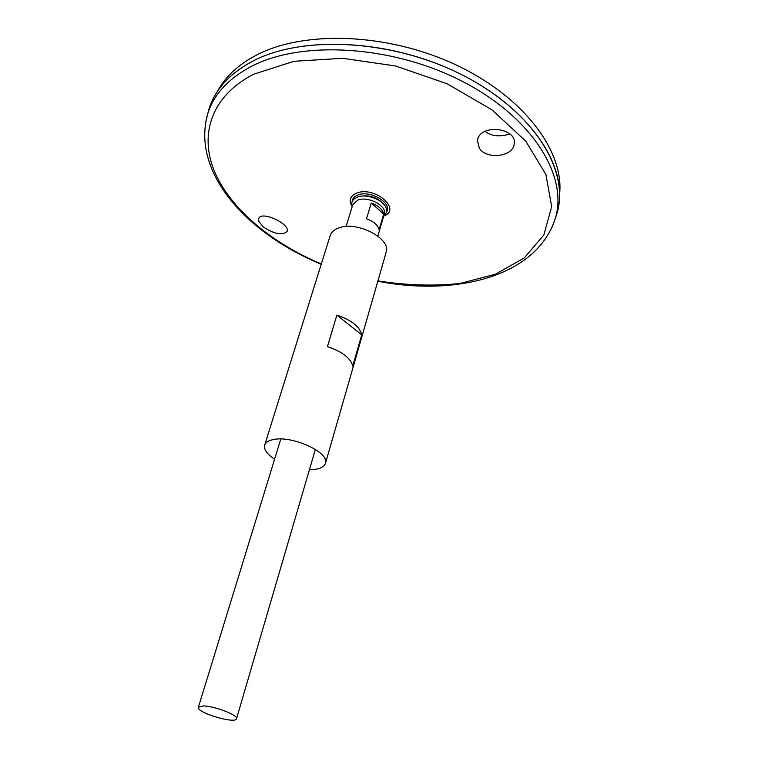 <?xml version="1.0" encoding="UTF-8"?>
<svg xmlns="http://www.w3.org/2000/svg" width="758" height="758" viewBox="0 0 758 758"><rect width="100%" height="100%" fill="white"/><g stroke="black" fill="none" stroke-linecap="round" stroke-linejoin="round"><path stroke-width="1.14" d="M357.416 197.108L358.657 196.568C369.364 194.37 378.005 197.269 384.581 205.247M352.214 206.517C351.191 203.514 351.854 200.974 354.194 198.909L357.425 197.099C366.711 193.233 384.334 200.245 386.277 208.535C387.092 211.548 386.248 214.031 383.738 215.973M274.604 459.149C266.996 454.156 263.689 449.485 264.684 445.145C265.584 442.454 268.389 440.606 273.117 439.621C291.802 435.035 330.251 452.678 325.457 463.375C323.893 467.553 318.568 469.628 309.463 469.609M264.684 445.145L330.204 235.567C331.322 232.166 334.164 229.627 338.741 227.969C356.885 220.578 391.611 238.675 386.125 252.348L325.457 463.375M327.418 346.624L336.865 315.12C351.485 320.094 359.775 326.66 361.727 334.828L352.735 366.067C350.67 358.117 342.228 351.636 327.418 346.624M336.865 315.12L361.727 334.828M258.743 221.232L258.715 218.569C261.226 210.25 290.826 224.216 287.055 231.503C282.317 235.653 274.405 234.137 263.301 226.955L258.743 221.232M479.293 148.104C486.399 160.023 513.261 156.764 514.199 143.963C517.401 127.297 479.075 123.535 477.502 140.637L479.293 148.104M352.129 201.751C352.29 198.7 354.213 196.445 357.88 195.014C370.311 189.689 392.966 203.352 386.438 212.05M207.692 113.852L208.952 109.209C214.988 89.491 229.702 73.431 253.106 61C303.551 34.432 395.363 39.7 465.298 76.52C535.432 113.188 569.874 171.782 556.912 213.595L555.406 218.171M253.125 61C302.726 34.934 392.237 39.407 461.793 74.72C531.529 109.91 568.026 167.177 557.992 209.293M210.402 105.021L213.576 97.943C221.251 83.077 234.421 70.759 253.106 60.981C301.248 35.778 386.864 38.942 455.634 71.697C524.545 104.348 564.312 159.218 559.243 201.647L557.841 210.051M217.574 91.197C225.297 76.71 238.258 64.686 256.46 55.116C304.091 30.036 388.39 32.888 456.316 65.074C524.375 97.166 564.085 151.448 559.631 193.811M509.897 134.033C499.304 137.094 491.042 136.184 485.129 131.305M203.116 705.954C214.088 705.812 238.552 715.22 236.505 718.745C235.729 724.364 195.924 712.425 198.369 707.299L203.116 705.954M346.074 226.528L352.783 204.688L357.748 200.121C368.094 195.754 387.461 206.062 384.278 214.144L377.854 236.06M383.7 214.04L379.095 229.759C377.948 225.107 373.751 221.45 366.521 218.806L371.249 203.021C378.431 205.664 382.582 209.341 383.7 214.04L371.249 203.021M321.335 263.926C272.34 243.47 231.313 209.748 214.931 172.511C198.909 135.455 210.762 96.02 253.826 74.17L293.933 61.294L342.758 58.3L395.685 66.003L447.239 83.835L492.037 109.882L525.796 141.215L545.921 174.511L551.663 206.631L543.827 235.037L524.261 257.938L495.362 274.263L459.68 283.52C433.415 286.23 406.155 285.359 377.92 280.896M352.205 206.564C348.585 200.538 350.063 196.057 356.648 193.11C374.642 185.682 402.252 209.521 383.719 216.021M205.494 123.203L207.626 114.107C213.623 94.523 228.3 78.576 251.656 66.259C302.006 39.937 393.696 45.319 463.602 82.016C533.698 118.57 568.197 176.87 555.32 218.418L552.099 227.192M556.912 213.595L555.32 218.418C536.579 276.916 455.624 296.435 377.825 281.237M321.231 264.258C247.932 234.127 191.073 173.269 207.626 114.107L208.952 109.209M236.505 718.745L315.375 449.409M198.369 707.299L280.792 439.024M514.199 143.963L514.275 142.892"/></g></svg>

